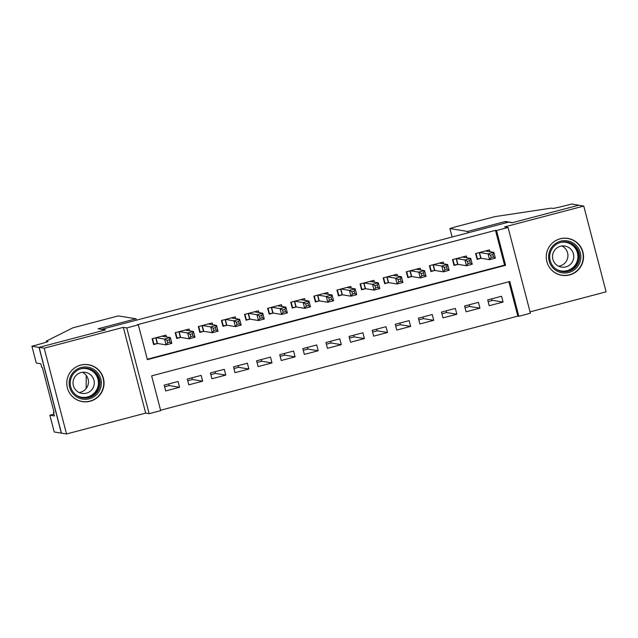 <?xml version="1.0" encoding="UTF-8"?>
<svg xmlns="http://www.w3.org/2000/svg" width="638" height="638" viewBox="0 0 638 638"><rect width="100%" height="100%" fill="white"/><g stroke="black" fill="none" stroke-linecap="round" stroke-linejoin="round"><path stroke-width="0.96" d="M90.117 401.246A18.693 18.63 99.3 0 0 88.435 364.713A18.693 18.63 99.3 0 0 66.799 384.052A18.693 18.63 99.3 0 0 90.117 401.246M569.598 274.946A18.693 18.63 99.3 0 0 567.916 238.413A18.693 18.63 99.3 0 0 546.28 257.752A18.693 18.63 99.3 0 0 569.598 274.946M160.688 410.641L149.132 413.679L126.795 327.908L138.342 324.87L147.402 359.641L505.567 265.296L496.516 230.517L508.063 227.479L530.409 313.25L518.854 316.296L509.794 281.517L151.629 375.87L160.688 410.641M31.9 346.227L39.006 347.391L105.206 329.95L98.1 328.785L135.998 318.801L118.341 315.906L72.987 327.788L46.303 341.131L47.922 341.394A16.779 0.582 165.4 0 1 47.986 341.426A16.779 0.582 165.4 0 1 33.168 345.892L31.9 346.227L36.278 363.03L40.824 363.78L41.789 367.488L42.403 367.584L54.055 412.323L53.448 412.228L54.413 415.936L49.868 415.186L54.238 431.998L66.535 433.968L145.679 413.113L149.132 413.679M530.05 311.87L606.1 291.837L583.762 206.066L504.618 226.913L508.063 227.479M160.585 410.234L517.841 316.129L518.854 316.296M61.463 433.13L39.117 347.359L44.197 348.196L66.535 433.968M39.117 347.359L105.557 329.862L101.905 329.264L508.598 222.136L512.25 222.734L578.682 205.229L583.762 206.066M166.438 336.92L165.968 335.117L152.107 338.77L153.614 344.568L157.658 343.499M189.55 330.835L189.079 329.033L175.211 332.685L176.726 338.475L180.769 337.414M212.653 324.75L212.183 322.94L198.322 326.592L199.83 332.39L203.873 331.321M235.765 318.665L235.294 316.855L221.426 320.507L222.941 326.305L226.984 325.236M258.869 312.572L258.398 310.77L244.537 314.422L246.045 320.22L250.088 319.152M281.98 306.487L281.51 304.685L267.641 308.337L269.156 314.127L273.2 313.067M305.084 300.402L304.613 298.592L290.753 302.245L292.26 308.042L296.303 306.974M328.195 294.317L327.725 292.507L313.856 296.16L315.371 301.957L319.415 300.889M351.299 288.224L350.828 286.422L336.968 290.075L338.475 295.873L342.518 294.804M374.41 282.14L373.94 280.337L360.071 283.99L361.587 289.78L365.63 288.719M397.514 276.055L397.043 274.244L383.183 277.897L384.69 283.695L388.733 282.634M420.625 269.97L420.155 268.159L406.286 271.812L407.802 277.61L411.845 276.541M443.729 263.877L443.258 262.074L429.398 265.727L430.905 271.525L434.949 270.456M466.841 257.792L466.37 255.99L452.501 259.642L454.017 265.432L458.06 264.371M488.126 301.583L492.751 300.37L503.063 302.061L489.194 305.714L487.687 299.916L501.556 296.263L503.063 302.061M469.209 304.781L469.64 306.455L479.951 308.146L466.091 311.799L464.584 306.001L478.444 302.348L479.951 308.146M469.64 306.455L465.014 307.675M441.911 313.76L446.536 312.54L456.848 314.231L442.979 317.884L441.472 312.086L455.341 308.433L456.848 314.231M418.799 319.845L423.425 318.625L433.736 320.316L419.876 323.968L418.368 318.179L432.229 314.526L433.736 320.316M395.696 325.93L400.321 324.718L410.633 326.409L396.764 330.061L395.257 324.264L409.125 320.611L410.633 326.409M372.584 332.023L377.21 330.803L387.521 332.494L373.661 336.146L372.153 330.348L386.014 326.696L387.521 332.494M349.48 338.108L354.106 336.888L364.418 338.579L350.549 342.231L349.042 336.433L362.91 332.781L364.418 338.579M326.369 344.193L330.994 342.973L341.306 344.664L327.446 348.316L325.938 342.526L339.799 338.874L341.306 344.664M303.265 350.278L307.891 349.066L318.202 350.756L304.334 354.409L302.827 348.611L316.695 344.959L318.202 350.756M280.154 356.371L284.779 355.151L295.091 356.841L281.23 360.494L279.723 354.696L293.584 351.044L295.091 356.841M257.05 362.456L261.676 361.236L271.987 362.926L258.119 366.579L256.612 360.781L270.48 357.128L271.987 362.926M233.939 368.541L238.564 367.321L248.876 369.011L235.015 372.664L233.508 366.874L247.369 363.221L248.876 369.011M210.835 374.626L215.461 373.413L225.772 375.104L211.904 378.757L210.396 372.959L224.265 369.306L225.772 375.104M187.724 380.719L192.349 379.498L202.661 381.189L188.8 384.842L187.293 379.044L201.153 375.391L202.661 381.189M517.841 316.129L508.885 281.757M178.05 381.476L164.181 385.129L165.689 390.927L179.557 387.274L178.05 381.476M147.298 359.234L504.554 265.129L495.495 230.358L137.329 324.702L138.342 324.87M489.944 251.707L489.474 249.897L475.613 253.549L477.12 259.347L481.164 258.286M491.547 298.895L491.986 300.57M168.807 383.916L169.245 385.583L164.62 386.803M192.349 379.498L191.918 377.824M215.461 373.413L215.022 371.739M238.564 367.321L238.134 365.654M261.676 361.236L261.237 359.569M284.779 355.151L284.349 353.476M307.891 349.066L307.452 347.391M330.994 342.973L330.564 341.306M354.106 336.888L353.667 335.221M377.21 330.803L376.779 329.128M400.321 324.718L399.882 323.043M423.425 318.625L422.994 316.958M446.536 312.54L446.098 310.873M145.679 413.113L123.341 327.342L44.197 348.196M123.341 327.342L126.795 327.908M495.495 230.358L496.516 230.517M504.554 265.129L505.567 265.296M169.245 385.583L179.557 387.274M487.823 251.356L487.576 250.399M476.985 258.829L477.447 258.908L476.02 253.446M490.51 255.192L491.116 257.513L493.421 256.899L492.823 254.586L490.51 255.192L488.062 253.868L493.836 252.345L495.343 258.143L489.569 259.658L488.062 253.868L479.656 252.489M485.43 250.965L493.836 252.345L492.823 254.586M491.116 257.513L489.569 259.658L481.004 258.254L477.447 258.908M493.421 256.899L495.343 258.143M553.401 245.343A16.181 16.117 -80.7 0 1 576.194 245.455A16.181 16.117 -80.7 0 1 576.058 268.335A16.181 16.117 -80.7 0 1 553.258 268.215A16.181 16.117 -80.7 0 1 553.401 245.343M575.117 267.466A14.977 14.929 99.3 0 0 567.046 242.033A14.977 14.929 99.3 0 0 550.403 261.381A14.977 14.929 99.3 0 0 575.117 267.466M561.879 245.989A10.663 10.631 -80.7 0 1 558.561 266.206M570.611 264.156A10.663 10.631 99.3 0 0 564.869 246.053A10.663 10.631 99.3 0 0 553.018 259.825A10.663 10.631 99.3 0 0 570.611 264.156M549.438 267.322A18.574 18.51 99.3 0 0 582.366 251.181A18.574 18.51 99.3 0 0 553.593 242.009M73.912 371.643A16.181 16.117 -80.7 0 1 96.713 371.755A16.181 16.117 -80.7 0 1 96.569 394.635A16.181 16.117 -80.7 0 1 73.777 394.523A16.181 16.117 -80.7 0 1 73.912 371.643M95.636 393.766A14.977 14.929 99.3 0 0 87.566 368.341A14.977 14.929 99.3 0 0 70.922 387.681A14.977 14.929 99.3 0 0 95.636 393.766M82.398 372.289A10.663 10.631 -80.7 0 1 79.08 392.506M91.13 390.456A10.663 10.631 99.3 0 0 85.388 372.353A10.663 10.631 99.3 0 0 73.529 386.126A10.663 10.631 99.3 0 0 91.13 390.456M69.957 393.63A18.574 18.51 99.3 0 0 102.885 377.489A18.574 18.51 99.3 0 0 74.112 368.317M467.949 232.838L467.59 231.458L449.934 228.564L452.135 237.009M452.111 237.009L449.902 228.548L456.258 226.634L494.992 216.625L551.2 208.132L552.827 208.395A16.779 0.582 -14.6 0 0 570.42 204.367L571.696 204.032L578.802 205.205L512.593 222.638L505.487 221.474L467.59 231.458M505.846 222.853L505.487 221.474M46.303 341.131L46.542 342.056M86.21 375.375L86.154 388.518M39.006 347.391L61.344 433.162M135.998 318.801L136.357 320.188M53.935 414.118L49.868 415.186M53.991 412.084L53.448 412.228M464.719 257.441L464.464 256.484M453.881 264.922L454.336 264.993L452.916 259.53M467.399 261.277L468.005 263.598L470.318 262.984L469.712 260.671L467.399 261.277L464.95 259.953L470.732 258.43L472.24 264.228L466.466 265.751L464.95 259.953L456.545 258.573M462.327 257.05L470.732 258.43L469.712 260.671M468.005 263.598L466.466 265.751L457.893 264.339L454.336 264.993M470.318 262.984L472.24 264.228M441.608 263.534L441.36 262.577M430.77 271.006L431.232 271.078L429.805 265.615M444.295 267.362L444.901 269.683L447.206 269.076L446.608 266.756L444.295 267.362L441.847 266.038L447.621 264.515L449.128 270.313L443.354 271.836L441.847 266.038L433.441 264.658M439.215 263.143L447.621 264.515L446.608 266.756M444.901 269.683L443.354 271.836L434.789 270.432L431.232 271.078M447.206 269.076L449.128 270.313M418.504 269.619L418.249 268.662M407.666 277.091L408.121 277.171L406.701 271.708M421.184 273.455L421.79 275.768L424.103 275.161L423.496 272.841L421.184 273.455L418.735 272.123L424.517 270.608L426.025 276.398L420.251 277.921L418.735 272.123L410.33 270.751M416.112 269.228L424.517 270.608L423.496 272.841M421.79 275.768L420.251 277.921L411.677 276.517L408.121 277.171M424.103 275.161L426.025 276.398M395.393 275.704L395.145 274.747M384.554 283.176L385.017 283.256L383.59 277.793M398.08 279.54L398.686 281.86L400.991 281.246L400.393 278.934L398.08 279.54L395.632 278.216L401.406 276.693L402.913 282.49L397.139 284.006L395.632 278.216L387.226 276.836M393 275.313L401.406 276.693L400.393 278.934M398.686 281.86L397.139 284.006L388.574 282.602L385.017 283.256M400.991 281.246L402.913 282.49M372.289 281.789L372.034 280.832M361.451 289.269L361.906 289.341L360.486 283.878M374.969 285.625L375.575 287.945L377.887 287.331L377.281 285.019L374.969 285.625L372.52 284.301L378.302 282.778L379.809 288.575L374.035 290.099L372.52 284.301L364.115 282.921M369.896 281.398L378.302 282.778L377.281 285.019M375.575 287.945L374.035 290.099L365.462 288.687L361.906 289.341M377.887 287.331L379.809 288.575M349.177 287.882L348.93 286.925M338.339 295.354L338.802 295.426L337.374 289.963M351.865 291.71L352.471 294.03L354.776 293.424L354.178 291.103L351.865 291.71L349.417 290.386L355.191 288.862L356.698 294.66L350.924 296.184L349.417 290.386L341.011 289.006M346.785 287.483L355.191 288.862L354.178 291.103M352.471 294.03L350.924 296.184L342.359 294.78L338.802 295.426M354.776 293.424L356.698 294.66M326.074 293.966L325.819 293.009M315.236 301.439L315.69 301.519L314.271 296.056M328.753 297.802L329.36 300.115L331.672 299.509L331.066 297.188L328.753 297.802L326.305 296.471L332.087 294.955L333.594 300.745L327.82 302.268L326.305 296.471L317.899 295.099M323.681 293.576L332.087 294.955L331.066 297.188M329.36 300.115L327.82 302.268L319.247 300.865L315.69 301.519M331.672 299.509L333.594 300.745M302.962 300.051L302.715 299.094M292.124 307.524L292.587 307.604L291.159 302.141M305.65 303.887L306.256 306.208L308.561 305.594L307.963 303.281L305.65 303.887L303.202 302.564L308.975 301.04L310.483 306.838L304.709 308.353L303.202 302.564L294.796 301.184M300.57 299.661L308.975 301.04L307.963 303.281M306.256 306.208L304.709 308.353L296.144 306.95L292.587 307.604M308.561 305.594L310.483 306.838M279.859 306.136L279.603 305.179M269.021 313.617L269.475 313.689L268.056 308.226M282.538 309.972L283.144 312.293L285.457 311.679L284.851 309.366L282.538 309.972L280.09 308.648L285.872 307.125L287.379 312.923L281.605 314.446L280.09 308.648L271.684 307.269M277.466 305.746L285.872 307.125L284.851 309.366M283.144 312.293L281.605 314.446L273.032 313.035L269.475 313.689M285.457 311.679L287.379 312.923M256.747 312.229L256.5 311.272M245.909 319.702L246.372 319.774L244.944 314.311M259.435 316.057L260.041 318.378L262.346 317.772L261.747 315.451L259.435 316.057L256.986 314.733L262.76 313.21L264.268 319.008L258.494 320.531L256.986 314.733L248.581 313.354M254.355 311.83L262.76 313.21L261.747 315.451M260.041 318.378L258.494 320.531L249.929 319.128L246.372 319.774M262.346 317.772L264.268 319.008M233.644 318.314L233.388 317.357M222.806 325.787L223.26 325.866L221.841 320.404M236.323 322.15L236.929 324.463L239.242 323.857L238.636 321.536L236.323 322.15L233.875 320.818L239.657 319.303L241.164 325.093L235.39 326.616L233.875 320.818L225.469 319.447M231.251 317.923L239.657 319.303L238.636 321.536M236.929 324.463L235.39 326.616L226.817 325.213L223.26 325.866M239.242 323.857L241.164 325.093M210.532 324.399L210.285 323.442M199.694 331.872L200.157 331.951L198.729 326.489M213.22 328.235L213.826 330.556L216.13 329.942L215.532 327.629L213.22 328.235L210.771 326.911L216.545 325.388L218.052 331.186L212.279 332.701L210.771 326.911L202.366 325.532M208.14 324.008L216.545 325.388L215.532 327.629M213.826 330.556L212.279 332.701L203.713 331.297L200.157 331.951M216.13 329.942L218.052 331.186M187.428 330.484L187.173 329.527M176.59 337.965L177.045 338.036L175.625 332.573M190.108 334.32L190.714 336.641L193.027 336.027L192.421 333.714L190.108 334.32L187.66 332.996L193.442 331.473L194.949 337.271L189.175 338.794L187.66 332.996L179.254 331.616M185.036 330.093L193.442 331.473L192.421 333.714M190.714 336.641L189.175 338.794L180.602 337.382L177.045 338.036M193.027 336.027L194.949 337.271M164.317 336.577L164.07 335.62M153.479 344.049L153.941 344.121L152.514 338.658M167.004 340.405L167.611 342.726L169.915 342.12L169.317 339.799L167.004 340.405L164.556 339.081L170.33 337.558L171.837 343.356L166.063 344.879L164.556 339.081L156.15 337.701M161.924 336.178L170.33 337.558L169.317 339.799M167.611 342.726L166.063 344.879L157.498 343.475L153.941 344.121M169.915 342.12L171.837 343.356M479.513 252.528L481.004 258.254M479.274 252.584L480.757 258.286M566.52 241.961A14.977 14.929 -80.7 0 1 574.056 267.29A14.977 14.929 -80.7 0 1 561.671 271.509M555.834 268.941A14.491 14.435 99.3 0 0 576.106 249.61A14.491 14.435 99.3 0 0 560.172 242.528M87.039 368.262A14.977 14.929 -80.7 0 1 94.576 393.59A14.977 14.929 -80.7 0 1 82.19 397.809M76.353 395.241A14.491 14.435 99.3 0 0 96.625 375.91A14.491 14.435 99.3 0 0 80.683 368.828M456.401 258.613L457.893 264.339M456.17 258.677L457.653 264.371M433.298 264.698L434.789 270.432M433.058 264.762L434.542 270.464M410.186 270.783L411.677 276.517M409.955 270.847L411.438 276.549M387.083 276.876L388.574 282.602M386.843 276.932L388.327 282.634M363.971 282.961L365.462 288.687M363.74 283.025L365.223 288.719M340.867 289.046L342.359 294.78M340.628 289.11L342.112 294.812M317.756 295.131L319.247 300.865M317.525 295.195L319.008 300.897M294.652 301.224L296.144 306.95M294.413 301.28L295.896 306.982M271.541 307.309L273.032 313.035M271.31 307.372L272.793 313.067M248.437 313.394L249.929 319.128M248.198 313.457L249.681 319.159M225.326 319.478L226.817 325.213M225.094 319.542L226.578 325.244M202.222 325.571L203.713 331.297M201.983 325.627L203.466 331.329M179.111 331.656L180.602 337.382M178.879 331.72L180.363 337.414M156.007 337.741L157.498 343.475M155.768 337.805L157.251 343.507M561.719 275.169L559.805 274.85M567.732 238.508L565.818 238.189M82.238 401.469L80.324 401.158M88.251 364.808L86.337 364.489"/></g></svg>
